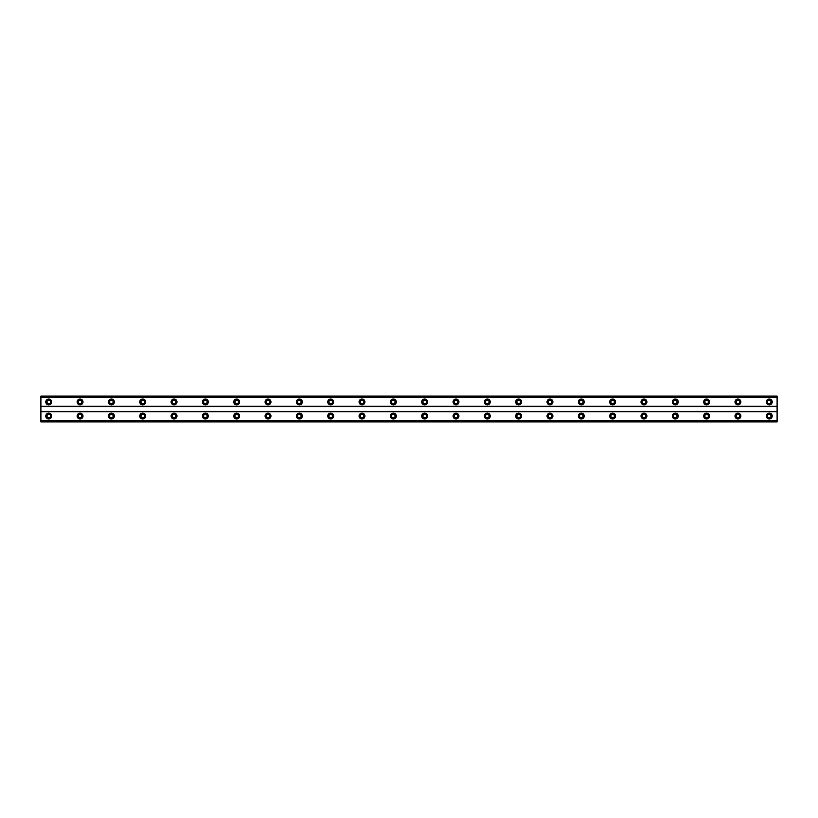 <?xml version="1.0" encoding="UTF-8"?>
<svg xmlns="http://www.w3.org/2000/svg" width="818" height="818" viewBox="0 0 818 818"><rect width="100%" height="100%" fill="white"/><g stroke="black" fill="none" stroke-linecap="round" stroke-linejoin="round"><path stroke-width="1.23" d="M48.732 417.814A1.759 1.759 0 0 1 46.974 416.045A1.759 1.759 0 0 1 48.732 414.286A1.759 1.759 0 0 1 50.491 416.045A1.759 1.759 0 0 1 48.732 417.814M769.268 417.814A1.759 1.759 0 0 1 767.509 416.045A1.759 1.759 0 0 1 769.268 414.286A1.759 1.759 0 0 1 771.026 416.045A1.759 1.759 0 0 1 769.268 417.814M737.938 417.814A1.759 1.759 0 0 1 736.18 416.045A1.759 1.759 0 0 1 737.938 414.286A1.759 1.759 0 0 1 739.707 416.045A1.759 1.759 0 0 1 737.938 417.814M706.609 417.814A1.759 1.759 0 0 1 704.85 416.045A1.759 1.759 0 0 1 706.609 414.286A1.759 1.759 0 0 1 708.378 416.045A1.759 1.759 0 0 1 706.609 417.814M675.29 417.814A1.759 1.759 0 0 1 673.521 416.045A1.759 1.759 0 0 1 675.29 414.286A1.759 1.759 0 0 1 677.048 416.045A1.759 1.759 0 0 1 675.29 417.814M643.96 417.814A1.759 1.759 0 0 1 642.191 416.045A1.759 1.759 0 0 1 643.96 414.286A1.759 1.759 0 0 1 645.719 416.045A1.759 1.759 0 0 1 643.96 417.814M612.631 417.814A1.759 1.759 0 0 1 610.872 416.045A1.759 1.759 0 0 1 612.631 414.286A1.759 1.759 0 0 1 614.39 416.045A1.759 1.759 0 0 1 612.631 417.814M581.301 417.814A1.759 1.759 0 0 1 579.543 416.045A1.759 1.759 0 0 1 581.301 414.286A1.759 1.759 0 0 1 583.06 416.045A1.759 1.759 0 0 1 581.301 417.814M549.972 417.814A1.759 1.759 0 0 1 548.213 416.045A1.759 1.759 0 0 1 549.972 414.286A1.759 1.759 0 0 1 551.741 416.045A1.759 1.759 0 0 1 549.972 417.814M518.643 417.814A1.759 1.759 0 0 1 516.884 416.045A1.759 1.759 0 0 1 518.643 414.286A1.759 1.759 0 0 1 520.412 416.045A1.759 1.759 0 0 1 518.643 417.814M487.324 417.814A1.759 1.759 0 0 1 485.555 416.045A1.759 1.759 0 0 1 487.324 414.286A1.759 1.759 0 0 1 489.082 416.045A1.759 1.759 0 0 1 487.324 417.814M455.994 417.814A1.759 1.759 0 0 1 454.225 416.045A1.759 1.759 0 0 1 455.994 414.286A1.759 1.759 0 0 1 457.753 416.045A1.759 1.759 0 0 1 455.994 417.814M424.665 417.814A1.759 1.759 0 0 1 422.906 416.045A1.759 1.759 0 0 1 424.665 414.286A1.759 1.759 0 0 1 426.423 416.045A1.759 1.759 0 0 1 424.665 417.814M393.335 417.814A1.759 1.759 0 0 1 391.577 416.045A1.759 1.759 0 0 1 393.335 414.286A1.759 1.759 0 0 1 395.094 416.045A1.759 1.759 0 0 1 393.335 417.814M362.006 417.814A1.759 1.759 0 0 1 360.247 416.045A1.759 1.759 0 0 1 362.006 414.286A1.759 1.759 0 0 1 363.775 416.045A1.759 1.759 0 0 1 362.006 417.814M330.676 417.814A1.759 1.759 0 0 1 328.918 416.045A1.759 1.759 0 0 1 330.676 414.286A1.759 1.759 0 0 1 332.445 416.045A1.759 1.759 0 0 1 330.676 417.814M299.357 417.814A1.759 1.759 0 0 1 297.588 416.045A1.759 1.759 0 0 1 299.357 414.286A1.759 1.759 0 0 1 301.116 416.045A1.759 1.759 0 0 1 299.357 417.814M268.028 417.814A1.759 1.759 0 0 1 266.259 416.045A1.759 1.759 0 0 1 268.028 414.286A1.759 1.759 0 0 1 269.787 416.045A1.759 1.759 0 0 1 268.028 417.814M236.699 417.814A1.759 1.759 0 0 1 234.94 416.045A1.759 1.759 0 0 1 236.699 414.286A1.759 1.759 0 0 1 238.457 416.045A1.759 1.759 0 0 1 236.699 417.814M205.369 417.814A1.759 1.759 0 0 1 203.61 416.045A1.759 1.759 0 0 1 205.369 414.286A1.759 1.759 0 0 1 207.128 416.045A1.759 1.759 0 0 1 205.369 417.814M174.04 417.814A1.759 1.759 0 0 1 172.281 416.045A1.759 1.759 0 0 1 174.04 414.286A1.759 1.759 0 0 1 175.809 416.045A1.759 1.759 0 0 1 174.04 417.814M142.71 417.814A1.759 1.759 0 0 1 140.952 416.045A1.759 1.759 0 0 1 142.71 414.286A1.759 1.759 0 0 1 144.479 416.045A1.759 1.759 0 0 1 142.71 417.814M111.391 417.814A1.759 1.759 0 0 1 109.622 416.045A1.759 1.759 0 0 1 111.391 414.286A1.759 1.759 0 0 1 113.15 416.045A1.759 1.759 0 0 1 111.391 417.814M80.062 417.814A1.759 1.759 0 0 1 78.293 416.045A1.759 1.759 0 0 1 80.062 414.286A1.759 1.759 0 0 1 81.82 416.045A1.759 1.759 0 0 1 80.062 417.814M48.732 413.11A2.935 2.935 0 0 0 45.798 416.045A2.935 2.935 0 0 0 48.732 418.99A2.935 2.935 0 0 0 51.667 416.045A2.935 2.935 0 0 0 48.732 413.11M769.268 413.11A2.935 2.935 0 0 0 766.333 416.045A2.935 2.935 0 0 0 769.268 418.99A2.935 2.935 0 0 0 772.202 416.045A2.935 2.935 0 0 0 769.268 413.11M737.938 413.11A2.935 2.935 0 0 0 735.004 416.045A2.935 2.935 0 0 0 737.938 418.99A2.935 2.935 0 0 0 740.873 416.045A2.935 2.935 0 0 0 737.938 413.11M706.609 413.11A2.935 2.935 0 0 0 703.674 416.045A2.935 2.935 0 0 0 706.609 418.99A2.935 2.935 0 0 0 709.554 416.045A2.935 2.935 0 0 0 706.609 413.11M675.29 413.11A2.935 2.935 0 0 0 672.345 416.045A2.935 2.935 0 0 0 675.29 418.99A2.935 2.935 0 0 0 678.224 416.045A2.935 2.935 0 0 0 675.29 413.11M643.96 413.11A2.935 2.935 0 0 0 641.015 416.045A2.935 2.935 0 0 0 643.96 418.99A2.935 2.935 0 0 0 646.895 416.045A2.935 2.935 0 0 0 643.96 413.11M612.631 413.11A2.935 2.935 0 0 0 609.696 416.045A2.935 2.935 0 0 0 612.631 418.99A2.935 2.935 0 0 0 615.565 416.045A2.935 2.935 0 0 0 612.631 413.11M581.301 413.11A2.935 2.935 0 0 0 578.367 416.045A2.935 2.935 0 0 0 581.301 418.99A2.935 2.935 0 0 0 584.236 416.045A2.935 2.935 0 0 0 581.301 413.11M549.972 413.11A2.935 2.935 0 0 0 547.038 416.045A2.935 2.935 0 0 0 549.972 418.99A2.935 2.935 0 0 0 552.907 416.045A2.935 2.935 0 0 0 549.972 413.11M518.643 413.11A2.935 2.935 0 0 0 515.708 416.045A2.935 2.935 0 0 0 518.643 418.99A2.935 2.935 0 0 0 521.587 416.045A2.935 2.935 0 0 0 518.643 413.11M487.324 413.11A2.935 2.935 0 0 0 484.379 416.045A2.935 2.935 0 0 0 487.324 418.99A2.935 2.935 0 0 0 490.258 416.045A2.935 2.935 0 0 0 487.324 413.11M455.994 413.11A2.935 2.935 0 0 0 453.06 416.045A2.935 2.935 0 0 0 455.994 418.99A2.935 2.935 0 0 0 458.929 416.045A2.935 2.935 0 0 0 455.994 413.11M424.665 413.11A2.935 2.935 0 0 0 421.73 416.045A2.935 2.935 0 0 0 424.665 418.99A2.935 2.935 0 0 0 427.599 416.045A2.935 2.935 0 0 0 424.665 413.11M393.335 413.11A2.935 2.935 0 0 0 390.401 416.045A2.935 2.935 0 0 0 393.335 418.99A2.935 2.935 0 0 0 396.27 416.045A2.935 2.935 0 0 0 393.335 413.11M362.006 413.11A2.935 2.935 0 0 0 359.071 416.045A2.935 2.935 0 0 0 362.006 418.99A2.935 2.935 0 0 0 364.94 416.045A2.935 2.935 0 0 0 362.006 413.11M330.676 413.11A2.935 2.935 0 0 0 327.742 416.045A2.935 2.935 0 0 0 330.676 418.99A2.935 2.935 0 0 0 333.621 416.045A2.935 2.935 0 0 0 330.676 413.11M299.357 413.11A2.935 2.935 0 0 0 296.413 416.045A2.935 2.935 0 0 0 299.357 418.99A2.935 2.935 0 0 0 302.292 416.045A2.935 2.935 0 0 0 299.357 413.11M268.028 413.11A2.935 2.935 0 0 0 265.093 416.045A2.935 2.935 0 0 0 268.028 418.99A2.935 2.935 0 0 0 270.962 416.045A2.935 2.935 0 0 0 268.028 413.11M236.699 413.11A2.935 2.935 0 0 0 233.764 416.045A2.935 2.935 0 0 0 236.699 418.99A2.935 2.935 0 0 0 239.633 416.045A2.935 2.935 0 0 0 236.699 413.11M205.369 413.11A2.935 2.935 0 0 0 202.435 416.045A2.935 2.935 0 0 0 205.369 418.99A2.935 2.935 0 0 0 208.304 416.045A2.935 2.935 0 0 0 205.369 413.11M174.04 413.11A2.935 2.935 0 0 0 171.105 416.045A2.935 2.935 0 0 0 174.04 418.99A2.935 2.935 0 0 0 176.985 416.045A2.935 2.935 0 0 0 174.04 413.11M142.71 413.11A2.935 2.935 0 0 0 139.776 416.045A2.935 2.935 0 0 0 142.71 418.99A2.935 2.935 0 0 0 145.655 416.045A2.935 2.935 0 0 0 142.71 413.11M111.391 413.11A2.935 2.935 0 0 0 108.446 416.045A2.935 2.935 0 0 0 111.391 418.99A2.935 2.935 0 0 0 114.326 416.045A2.935 2.935 0 0 0 111.391 413.11M80.062 413.11A2.935 2.935 0 0 0 77.127 416.045A2.935 2.935 0 0 0 80.062 418.99A2.935 2.935 0 0 0 82.996 416.045A2.935 2.935 0 0 0 80.062 413.11M48.732 399.01A2.935 2.935 0 0 0 45.798 401.955A2.935 2.935 0 0 0 48.732 404.89A2.935 2.935 0 0 0 51.667 401.955A2.935 2.935 0 0 0 48.732 399.01M769.268 399.01A2.935 2.935 0 0 0 766.333 401.955A2.935 2.935 0 0 0 769.268 404.89A2.935 2.935 0 0 0 772.202 401.955A2.935 2.935 0 0 0 769.268 399.01M737.938 399.01A2.935 2.935 0 0 0 735.004 401.955A2.935 2.935 0 0 0 737.938 404.89A2.935 2.935 0 0 0 740.873 401.955A2.935 2.935 0 0 0 737.938 399.01M706.609 399.01A2.935 2.935 0 0 0 703.674 401.955A2.935 2.935 0 0 0 706.609 404.89A2.935 2.935 0 0 0 709.554 401.955A2.935 2.935 0 0 0 706.609 399.01M675.29 399.01A2.935 2.935 0 0 0 672.345 401.955A2.935 2.935 0 0 0 675.29 404.89A2.935 2.935 0 0 0 678.224 401.955A2.935 2.935 0 0 0 675.29 399.01M643.96 399.01A2.935 2.935 0 0 0 641.015 401.955A2.935 2.935 0 0 0 643.96 404.89A2.935 2.935 0 0 0 646.895 401.955A2.935 2.935 0 0 0 643.96 399.01M612.631 399.01A2.935 2.935 0 0 0 609.696 401.955A2.935 2.935 0 0 0 612.631 404.89A2.935 2.935 0 0 0 615.565 401.955A2.935 2.935 0 0 0 612.631 399.01M581.301 399.01A2.935 2.935 0 0 0 578.367 401.955A2.935 2.935 0 0 0 581.301 404.89A2.935 2.935 0 0 0 584.236 401.955A2.935 2.935 0 0 0 581.301 399.01M549.972 399.01A2.935 2.935 0 0 0 547.038 401.955A2.935 2.935 0 0 0 549.972 404.89A2.935 2.935 0 0 0 552.907 401.955A2.935 2.935 0 0 0 549.972 399.01M518.643 399.01A2.935 2.935 0 0 0 515.708 401.955A2.935 2.935 0 0 0 518.643 404.89A2.935 2.935 0 0 0 521.587 401.955A2.935 2.935 0 0 0 518.643 399.01M487.324 399.01A2.935 2.935 0 0 0 484.379 401.955A2.935 2.935 0 0 0 487.324 404.89A2.935 2.935 0 0 0 490.258 401.955A2.935 2.935 0 0 0 487.324 399.01M455.994 399.01A2.935 2.935 0 0 0 453.06 401.955A2.935 2.935 0 0 0 455.994 404.89A2.935 2.935 0 0 0 458.929 401.955A2.935 2.935 0 0 0 455.994 399.01M424.665 399.01A2.935 2.935 0 0 0 421.73 401.955A2.935 2.935 0 0 0 424.665 404.89A2.935 2.935 0 0 0 427.599 401.955A2.935 2.935 0 0 0 424.665 399.01M393.335 399.01A2.935 2.935 0 0 0 390.401 401.955A2.935 2.935 0 0 0 393.335 404.89A2.935 2.935 0 0 0 396.27 401.955A2.935 2.935 0 0 0 393.335 399.01M362.006 399.01A2.935 2.935 0 0 0 359.071 401.955A2.935 2.935 0 0 0 362.006 404.89A2.935 2.935 0 0 0 364.94 401.955A2.935 2.935 0 0 0 362.006 399.01M330.676 399.01A2.935 2.935 0 0 0 327.742 401.955A2.935 2.935 0 0 0 330.676 404.89A2.935 2.935 0 0 0 333.621 401.955A2.935 2.935 0 0 0 330.676 399.01M299.357 399.01A2.935 2.935 0 0 0 296.413 401.955A2.935 2.935 0 0 0 299.357 404.89A2.935 2.935 0 0 0 302.292 401.955A2.935 2.935 0 0 0 299.357 399.01M268.028 399.01A2.935 2.935 0 0 0 265.093 401.955A2.935 2.935 0 0 0 268.028 404.89A2.935 2.935 0 0 0 270.962 401.955A2.935 2.935 0 0 0 268.028 399.01M236.699 399.01A2.935 2.935 0 0 0 233.764 401.955A2.935 2.935 0 0 0 236.699 404.89A2.935 2.935 0 0 0 239.633 401.955A2.935 2.935 0 0 0 236.699 399.01M205.369 399.01A2.935 2.935 0 0 0 202.435 401.955A2.935 2.935 0 0 0 205.369 404.89A2.935 2.935 0 0 0 208.304 401.955A2.935 2.935 0 0 0 205.369 399.01M174.04 399.01A2.935 2.935 0 0 0 171.105 401.955A2.935 2.935 0 0 0 174.04 404.89A2.935 2.935 0 0 0 176.985 401.955A2.935 2.935 0 0 0 174.04 399.01M142.71 399.01A2.935 2.935 0 0 0 139.776 401.955A2.935 2.935 0 0 0 142.71 404.89A2.935 2.935 0 0 0 145.655 401.955A2.935 2.935 0 0 0 142.71 399.01M111.391 399.01A2.935 2.935 0 0 0 108.446 401.955A2.935 2.935 0 0 0 111.391 404.89A2.935 2.935 0 0 0 114.326 401.955A2.935 2.935 0 0 0 111.391 399.01M80.062 399.01A2.935 2.935 0 0 0 77.127 401.955A2.935 2.935 0 0 0 80.062 404.89A2.935 2.935 0 0 0 82.996 401.955A2.935 2.935 0 0 0 80.062 399.01M48.732 403.714A1.759 1.759 0 0 1 46.974 401.955A1.759 1.759 0 0 1 48.732 400.186A1.759 1.759 0 0 1 50.491 401.955A1.759 1.759 0 0 1 48.732 403.714M769.268 403.714A1.759 1.759 0 0 1 767.509 401.955A1.759 1.759 0 0 1 769.268 400.186A1.759 1.759 0 0 1 771.026 401.955A1.759 1.759 0 0 1 769.268 403.714M737.938 403.714A1.759 1.759 0 0 1 736.18 401.955A1.759 1.759 0 0 1 737.938 400.186A1.759 1.759 0 0 1 739.707 401.955A1.759 1.759 0 0 1 737.938 403.714M706.609 403.714A1.759 1.759 0 0 1 704.85 401.955A1.759 1.759 0 0 1 706.609 400.186A1.759 1.759 0 0 1 708.378 401.955A1.759 1.759 0 0 1 706.609 403.714M675.29 403.714A1.759 1.759 0 0 1 673.521 401.955A1.759 1.759 0 0 1 675.29 400.186A1.759 1.759 0 0 1 677.048 401.955A1.759 1.759 0 0 1 675.29 403.714M643.96 403.714A1.759 1.759 0 0 1 642.191 401.955A1.759 1.759 0 0 1 643.96 400.186A1.759 1.759 0 0 1 645.719 401.955A1.759 1.759 0 0 1 643.96 403.714M612.631 403.714A1.759 1.759 0 0 1 610.872 401.955A1.759 1.759 0 0 1 612.631 400.186A1.759 1.759 0 0 1 614.39 401.955A1.759 1.759 0 0 1 612.631 403.714M581.301 403.714A1.759 1.759 0 0 1 579.543 401.955A1.759 1.759 0 0 1 581.301 400.186A1.759 1.759 0 0 1 583.06 401.955A1.759 1.759 0 0 1 581.301 403.714M549.972 403.714A1.759 1.759 0 0 1 548.213 401.955A1.759 1.759 0 0 1 549.972 400.186A1.759 1.759 0 0 1 551.741 401.955A1.759 1.759 0 0 1 549.972 403.714M518.643 403.714A1.759 1.759 0 0 1 516.884 401.955A1.759 1.759 0 0 1 518.643 400.186A1.759 1.759 0 0 1 520.412 401.955A1.759 1.759 0 0 1 518.643 403.714M487.324 403.714A1.759 1.759 0 0 1 485.555 401.955A1.759 1.759 0 0 1 487.324 400.186A1.759 1.759 0 0 1 489.082 401.955A1.759 1.759 0 0 1 487.324 403.714M455.994 403.714A1.759 1.759 0 0 1 454.225 401.955A1.759 1.759 0 0 1 455.994 400.186A1.759 1.759 0 0 1 457.753 401.955A1.759 1.759 0 0 1 455.994 403.714M424.665 403.714A1.759 1.759 0 0 1 422.906 401.955A1.759 1.759 0 0 1 424.665 400.186A1.759 1.759 0 0 1 426.423 401.955A1.759 1.759 0 0 1 424.665 403.714M393.335 403.714A1.759 1.759 0 0 1 391.577 401.955A1.759 1.759 0 0 1 393.335 400.186A1.759 1.759 0 0 1 395.094 401.955A1.759 1.759 0 0 1 393.335 403.714M362.006 403.714A1.759 1.759 0 0 1 360.247 401.955A1.759 1.759 0 0 1 362.006 400.186A1.759 1.759 0 0 1 363.775 401.955A1.759 1.759 0 0 1 362.006 403.714M330.676 403.714A1.759 1.759 0 0 1 328.918 401.955A1.759 1.759 0 0 1 330.676 400.186A1.759 1.759 0 0 1 332.445 401.955A1.759 1.759 0 0 1 330.676 403.714M299.357 403.714A1.759 1.759 0 0 1 297.588 401.955A1.759 1.759 0 0 1 299.357 400.186A1.759 1.759 0 0 1 301.116 401.955A1.759 1.759 0 0 1 299.357 403.714M268.028 403.714A1.759 1.759 0 0 1 266.259 401.955A1.759 1.759 0 0 1 268.028 400.186A1.759 1.759 0 0 1 269.787 401.955A1.759 1.759 0 0 1 268.028 403.714M236.699 403.714A1.759 1.759 0 0 1 234.94 401.955A1.759 1.759 0 0 1 236.699 400.186A1.759 1.759 0 0 1 238.457 401.955A1.759 1.759 0 0 1 236.699 403.714M205.369 403.714A1.759 1.759 0 0 1 203.61 401.955A1.759 1.759 0 0 1 205.369 400.186A1.759 1.759 0 0 1 207.128 401.955A1.759 1.759 0 0 1 205.369 403.714M174.04 403.714A1.759 1.759 0 0 1 172.281 401.955A1.759 1.759 0 0 1 174.04 400.186A1.759 1.759 0 0 1 175.809 401.955A1.759 1.759 0 0 1 174.04 403.714M142.71 403.714A1.759 1.759 0 0 1 140.952 401.955A1.759 1.759 0 0 1 142.71 400.186A1.759 1.759 0 0 1 144.479 401.955A1.759 1.759 0 0 1 142.71 403.714M111.391 403.714A1.759 1.759 0 0 1 109.622 401.955A1.759 1.759 0 0 1 111.391 400.186A1.759 1.759 0 0 1 113.15 401.955A1.759 1.759 0 0 1 111.391 403.714M80.062 403.714A1.759 1.759 0 0 1 78.293 401.955A1.759 1.759 0 0 1 80.062 400.186A1.759 1.759 0 0 1 81.82 401.955A1.759 1.759 0 0 1 80.062 403.714M40.9 421.924L40.9 396.076L777.1 396.076L777.1 421.924L40.9 421.924M777.1 420.656L40.9 420.656M40.9 411.74L777.1 411.74M777.1 411.352L40.9 411.352M40.9 406.648L777.1 406.648M777.1 406.26L40.9 406.26M40.9 397.344L777.1 397.344M777.1 421.229L40.9 421.229M40.9 396.771L777.1 396.771M777.1 421.791L40.9 421.791M40.9 396.209L777.1 396.209"/></g></svg>
